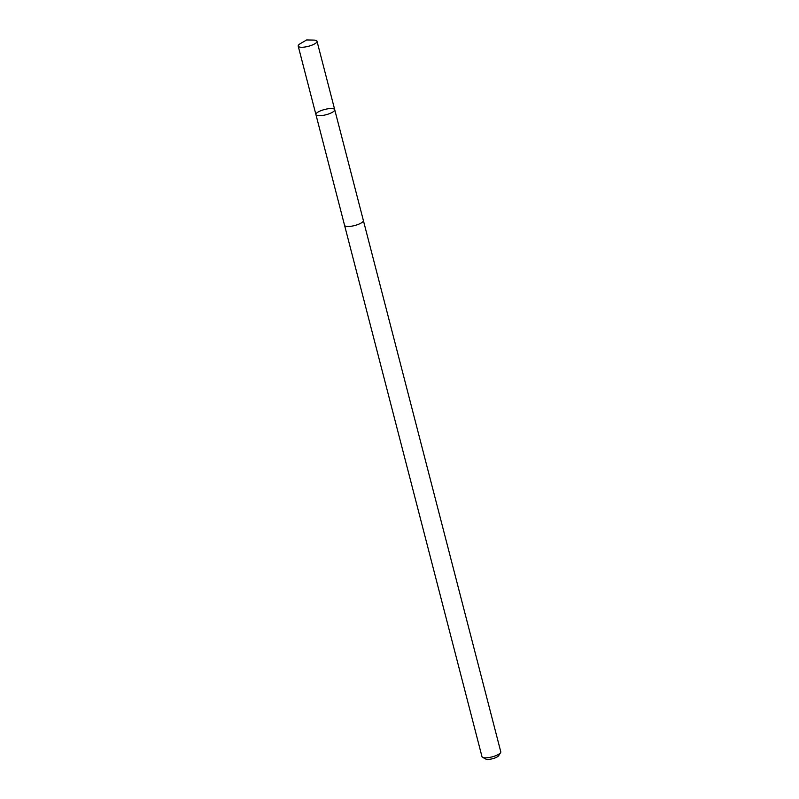 <?xml version="1.0" encoding="UTF-8"?>
<svg xmlns="http://www.w3.org/2000/svg" width="799" height="799" viewBox="0 0 799 799"><rect width="100%" height="100%" fill="white"/><g stroke="black" fill="none" stroke-linecap="round" stroke-linejoin="round"><path stroke-width="1.2" d="M363.345 220.424A9.708 2.727 165.5 0 1 363.365 220.474A9.708 2.727 165.5 0 1 353.927 225.727A9.708 2.727 165.5 0 1 344.569 225.338L315.915 114.547A9.708 2.727 -14.5 0 0 325.273 114.936A9.708 2.727 -14.5 0 0 334.711 109.683A9.708 2.727 -14.5 0 0 324.634 109.483A9.708 2.727 -14.5 0 0 315.915 114.547A9.708 2.727 -14.5 0 0 325.273 114.936A9.708 2.727 -14.5 0 0 334.711 109.683L317.013 41.258A9.708 2.727 165.5 0 1 307.575 46.502A9.708 2.727 165.5 0 1 298.217 46.122A9.708 2.727 165.5 0 1 300.484 43.546L306.656 39.95L313.797 40.1A9.708 2.727 165.5 0 1 317.013 41.258M334.711 109.683L363.365 220.484A9.708 2.727 165.5 0 1 354.646 225.548A9.708 2.727 165.5 0 1 344.569 225.338A9.708 2.727 165.5 0 1 344.559 225.278M363.365 220.474L500.783 751.809A9.708 2.727 165.5 0 1 500.574 752.688A9.708 2.727 165.5 0 1 492.064 756.883A9.708 2.727 165.5 0 1 482.596 757.342A9.708 2.727 165.5 0 1 481.987 756.673L344.569 225.338M500.574 752.688L498.586 755.744A6.901 1.938 165.5 0 1 492.544 758.72A6.901 1.938 165.5 0 1 485.802 759.05L482.596 757.342M315.915 114.547L298.217 46.122"/></g></svg>
